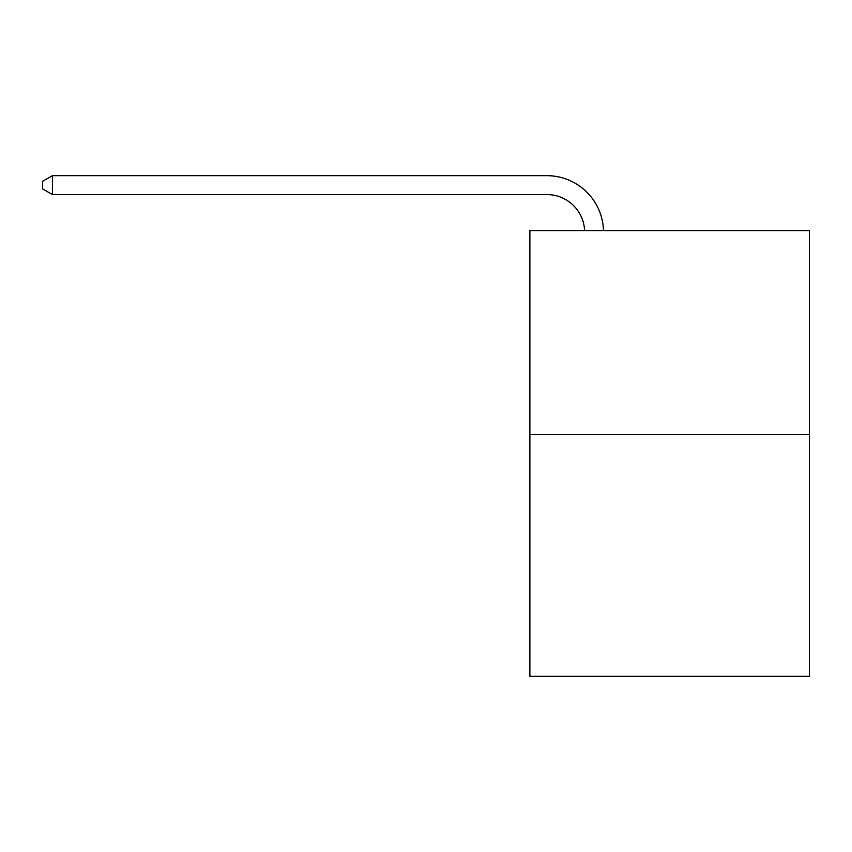 <?xml version="1.0" encoding="UTF-8"?>
<svg xmlns="http://www.w3.org/2000/svg" width="852" height="852" viewBox="0 0 852 852"><rect width="100%" height="100%" fill="white"/><g stroke="black" fill="none" stroke-linecap="round" stroke-linejoin="round"><path stroke-width="1.28" d="M809.4 434.573L809.4 230.594L529.88 230.594L529.88 676.328L809.4 676.328L809.4 434.573L529.88 434.573M546.877 194.565A37.776 37.776 0 0 1 584.61 230.594A37.776 37.776 0 0 0 546.877 194.565A37.776 37.776 0 0 1 584.61 230.594A37.776 37.776 0 0 0 546.877 194.565A37.776 37.776 0 0 1 584.61 230.594A37.776 37.776 0 0 0 546.877 194.565A37.776 37.776 0 0 1 584.61 230.594A37.776 37.776 0 0 0 546.877 194.565A37.776 37.776 0 0 1 584.61 230.594A37.776 37.776 0 0 0 546.877 194.565A37.776 37.776 0 0 1 584.61 230.594A37.776 37.776 0 0 0 546.877 194.565A37.776 37.776 0 0 1 584.61 230.594A37.776 37.776 0 0 0 546.877 194.565A37.776 37.776 0 0 1 584.61 230.594A37.776 37.776 0 0 0 546.877 194.565A37.776 37.776 0 0 1 584.61 230.594A37.776 37.776 0 0 0 546.877 194.565A37.776 37.776 0 0 1 584.61 230.594A37.776 37.776 0 0 0 546.877 194.565A37.776 37.776 0 0 1 584.61 230.594A37.776 37.776 0 0 0 546.877 194.565A37.776 37.776 0 0 1 584.61 230.594A37.776 37.776 0 0 0 546.877 194.565A37.776 37.776 0 0 1 584.61 230.594A37.776 37.776 0 0 0 546.877 194.565A37.776 37.776 0 0 1 584.61 230.594A37.776 37.776 0 0 0 546.877 194.565A37.776 37.776 0 0 1 584.61 230.594A37.776 37.776 0 0 0 546.877 194.565A37.776 37.776 0 0 1 584.61 230.594A37.776 37.776 0 0 0 546.877 194.565A37.776 37.776 0 0 1 584.61 230.594A37.776 37.776 0 0 0 546.877 194.565A37.776 37.776 0 0 1 584.61 230.594A37.776 37.776 0 0 0 546.877 194.565A37.776 37.776 0 0 1 584.61 230.594A37.776 37.776 0 0 0 546.877 194.565A37.776 37.776 0 0 1 584.61 230.594A37.776 37.776 0 0 0 546.877 194.565A37.776 37.776 0 0 1 584.61 230.594A37.776 37.776 0 0 0 546.877 194.565A37.776 37.776 0 0 1 584.61 230.594A37.776 37.776 0 0 0 546.877 194.565A37.776 37.776 0 0 1 584.61 230.594A37.776 37.776 0 0 0 546.877 194.565A37.776 37.776 0 0 1 584.61 230.594A37.776 37.776 0 0 0 546.877 194.565A37.776 37.776 0 0 1 584.61 230.594A37.776 37.776 0 0 0 546.877 194.565A37.776 37.776 0 0 1 584.61 230.594A37.776 37.776 0 0 0 546.877 194.565A37.776 37.776 0 0 1 584.61 230.594A37.776 37.776 0 0 0 546.877 194.565L52.419 194.565L42.6 188.899L42.6 181.338L52.419 175.672L546.877 175.672A56.658 56.658 0 0 1 603.504 230.594M52.419 194.565L52.419 175.672L546.877 175.672"/></g></svg>
